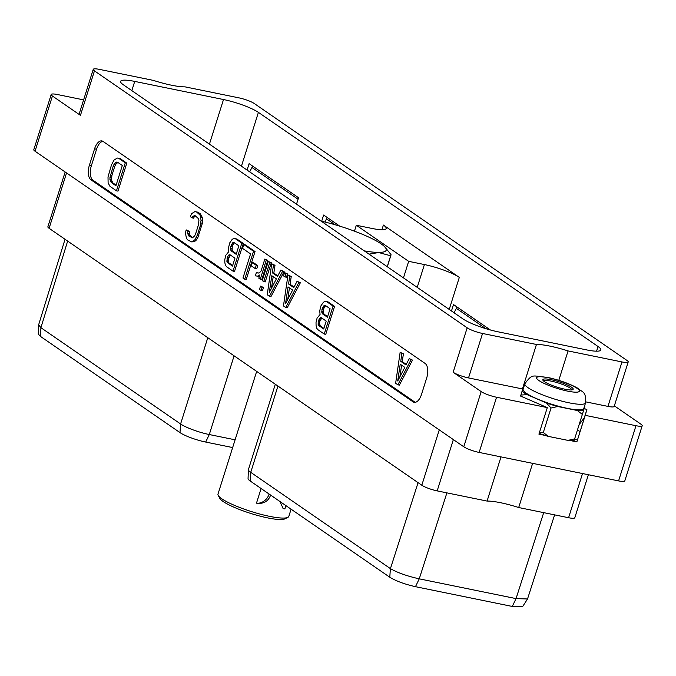 <?xml version="1.0" encoding="UTF-8"?>
<svg xmlns="http://www.w3.org/2000/svg" width="676" height="676" viewBox="0 0 676 676"><rect width="100%" height="100%" fill="white"/><g stroke="black" fill="none" stroke-linecap="round" stroke-linejoin="round"><path stroke-width="1.01" d="M584.216 408.465L586.886 409.622L585.23 415.351L635.981 425.711A11.965 2.146 17.5 0 0 642.2 425.728L624.801 480.915A11.965 2.146 -162.5 0 1 618.582 480.898L479.14 452.43A11.965 2.146 -162.5 0 1 463.77 446.777L35.025 151.213A11.965 2.146 -162.5 0 1 33.8 149.692L51.199 94.505A11.965 2.146 17.5 0 0 52.432 96.026L80.444 115.343A11.965 2.146 -162.5 0 1 79.219 113.821L93.237 69.366A11.965 2.146 17.5 0 0 94.463 70.879L467.175 327.818A11.965 2.146 17.5 0 0 482.546 333.471L536.448 344.473A35.186 6.304 -162.5 0 1 568.068 350.928L558.798 380.334M83.613 99.879L57.418 94.53A11.965 2.146 17.5 0 0 51.199 94.505M93.237 69.366A11.965 2.146 17.5 0 1 99.457 69.383L153.368 80.393A35.186 6.304 -162.5 0 0 184.987 86.849L238.89 97.851A11.965 2.146 17.5 0 1 254.26 103.504L626.973 360.443A11.965 2.146 17.5 0 1 628.198 361.956A11.965 2.146 17.5 0 1 621.979 361.939L568.068 350.928M614.357 405.862L640.975 424.215A11.965 2.146 17.5 0 1 642.2 425.728M586.709 349.915L497.933 331.789A27.167 4.867 17.5 0 1 463.026 318.945L123.395 84.813A27.167 4.867 -162.5 0 1 120.598 81.365A27.167 4.867 -162.5 0 1 134.727 81.407L223.502 99.533A27.167 4.867 -162.5 0 1 258.409 112.377L598.049 346.509A27.167 4.867 17.5 0 1 600.837 349.957A27.167 4.867 17.5 0 1 586.709 349.915M536.448 344.473L522.438 388.937A35.186 6.304 -162.5 0 1 522.81 388.928M628.198 361.956L614.18 406.42A11.965 2.146 -162.5 0 1 607.961 406.394L585.83 401.882M463.77 446.777L481.177 391.59A11.965 2.146 17.5 0 0 496.547 397.243L547.298 407.603L520.63 396.094L520.9 395.046L527.119 394.657L546.504 403.006L551.024 408.017L557.725 406.513L577.346 410.518L582.349 414.413L584.841 406.445A34.4 6.16 17.5 0 0 584.529 406.166M481.177 391.59L453.157 372.273L467.175 327.818M522.438 388.937L468.527 377.926A11.965 2.146 -162.5 0 1 453.157 372.273M523.832 387.027A34.4 6.16 17.5 0 0 523.393 387.078L520.757 395.502M539.338 432.843L543.31 432.488L551.024 408.017M523.393 387.078L520.9 395.046M521.61 392.731L522.742 389.123M539.152 433.426A34.577 6.194 17.5 0 0 546.267 435.648L546.597 435.893A34.4 6.16 17.5 0 0 548.312 436.375L567.933 440.38L574.634 438.885L574.169 440.355A34.577 6.194 17.5 0 1 569.522 440.397L576.856 441.893L585.23 415.351M574.634 438.885L582.349 414.413M586.886 409.622L584.267 417.937M584.267 418.19L576.856 441.893M577.38 440.093A6.067 1.09 -162.5 0 1 574.625 438.918M577.372 430.206A6.067 1.09 17.5 0 0 580.126 431.381M567.933 440.38A34.4 6.16 17.5 0 0 569.082 440.482L569.522 440.397M547.298 407.603L538.924 434.144L546.267 435.648M543.31 432.488L548.312 436.375M546.504 403.006A34.4 6.16 17.5 0 0 557.725 406.513M522.109 391.21A34.4 6.16 17.5 0 0 527.119 394.657M577.346 410.518A34.4 6.16 17.5 0 0 583.557 410.577M583.827 408.397A31.823 5.704 -162.5 0 1 567.282 408.346A31.823 5.704 17.5 0 1 536.871 398.772A31.823 5.704 17.5 0 1 523.123 389.258L524.872 383.723A31.823 5.704 17.5 0 0 538.611 393.246A31.823 5.704 17.5 0 0 569.023 402.811A31.823 5.704 -162.5 0 0 585.568 402.862L583.827 408.397M564.908 389.207A15.911 2.848 -162.5 0 1 542.929 380.242A15.911 2.848 -162.5 0 1 551.109 379.692A15.911 2.848 -162.5 0 1 567.443 384.982A15.911 2.848 -162.5 0 1 572.775 389.646A15.911 2.848 -162.5 0 1 564.908 389.207M543.639 381.053A14.737 2.636 -162.5 0 1 551.27 381.146A14.737 2.636 -162.5 0 1 571.727 389.908M413.028 401.831A11.61 5.754 -78.5 0 0 414.143 402.313A11.61 5.754 -78.5 0 0 421.503 394.404L426.733 377.816A11.61 5.754 -78.5 0 0 425.128 363.451L103.031 141.411A11.61 5.754 -78.5 0 0 101.924 140.929A11.61 5.754 -78.5 0 0 94.564 148.838L89.333 165.426A11.61 5.754 -78.5 0 0 90.93 179.791L413.028 401.831L415.039 402.237A11.61 5.754 -78.5 0 0 415.182 402.33M102.887 141.318A11.61 5.754 -78.5 0 0 96.567 149.244L91.336 165.831A11.61 5.754 -78.5 0 0 92.942 180.196L415.039 402.237M324.243 334.054L325.748 334.358L334.569 306.38L328.088 301.918L325.046 301.268L323.39 302.324L320.973 305.78L319.731 310.783L320.061 314.492L317.078 318.134L316.022 322.545L316.081 325.502L316.596 328.054L317.762 329.584L324.243 334.054L333.065 306.067L326.584 301.606L325.046 301.268M191.587 241.881L194.553 241.738L197.688 238.07L202.361 223.257L202.242 217.342L200.375 213.869L197.967 212.213L194.925 211.571L191.612 213.675L190.319 216.666L192.06 217.866L192.913 216.236L195.263 215.779L198.499 218.711L198.913 220.384L198.423 224.939L195.651 233.727L194.671 235.848L192.474 237.817L188.874 236.034L187.598 233.085L187.903 231.065L186.154 229.865L185.435 233.254L186.475 238.358L187.641 239.887L191.587 241.881L194.891 239.786L197.392 234.969L200.189 226.114L201.068 220.173L200.037 215.095L196.463 211.901L194.925 211.571M192.06 217.866L193.564 218.179L194.418 216.54L195.516 215.957M192.499 237.8L189.517 235.045L189.407 231.378L186.154 229.865M397.877 384.813L399.381 385.117L412.512 360.114L409.25 358.593L405.955 364.913L400.741 361.322L401.907 353.531L400.141 352.314L395.637 383.267L397.877 384.813L411.008 359.801L409.25 358.593M406.234 364.381L402.245 361.626L403.411 353.835L400.141 352.314M116.466 190.818L117.97 191.122L126.792 163.144L120.311 158.683L117.278 158.04L113.974 160.136L111.464 164.952L108.008 176.968L108.118 182.883L109.985 186.356L116.466 190.818L125.288 162.84L118.807 158.37L117.278 158.04M285.703 307.487L287.207 307.791L300.347 282.788L297.077 281.267L293.79 287.587L288.576 283.996L289.734 276.205L287.976 274.988L283.464 305.941L285.703 307.487L298.834 282.475L297.077 281.267M294.068 287.055L290.08 284.3L291.238 276.509L287.976 274.988M284.993 276.923L286.497 277.228L287.528 273.957L284.545 272.622L283.506 275.892L284.993 276.923L286.024 273.645L284.545 272.622M269.462 296.291L270.966 296.595L284.097 271.591L280.836 270.07L277.54 276.391L272.327 272.8L273.493 265L271.727 263.792L267.223 294.744L269.462 296.291L282.593 271.279L280.836 270.07M277.828 275.859L273.831 273.104L274.997 265.313L271.727 263.792M263.741 281.605L265.245 281.909L271.287 262.753L268.296 261.426L262.263 280.582L263.741 281.605L269.783 262.449L268.296 261.426M260.961 290.426L262.465 290.739L263.496 287.461L260.505 286.134L259.474 289.404L260.961 290.426L261.992 287.156L260.505 286.134M258.409 273.028L256.356 272.563L255.325 275.85L257.953 276.163L259.837 274.904L258.798 278.191L260.285 279.222L266.319 260.066L264.84 259.035L261.088 270.915L259.601 272.656L258.198 273.096L256.356 272.563M256.948 276.197L259.339 276.476M260.285 279.222L261.789 279.526L267.823 260.37L264.84 259.035M255.215 268.566L256.719 268.871L257.75 265.6L253.872 262.922L252.368 262.618L251.328 265.888L255.215 268.566L256.246 265.288L252.368 262.618M244.72 279.23L246.225 279.543L255.046 251.556L245.304 244.847L243.799 244.535L242.583 248.396L250.568 253.906L242.963 278.022L244.72 279.23L253.542 251.252L243.799 244.535M233 271.152L234.504 271.465L243.326 243.478L236.853 239.017L233.803 238.375L232.147 239.431L229.73 242.887L228.488 247.889L228.818 251.599L225.835 255.241L224.778 259.652L224.838 262.601L225.361 265.153L226.528 266.69L233 271.152L241.822 243.174L235.349 238.713L233.803 238.375M328.088 301.918L326.584 301.606M334.569 306.38L333.065 306.067M323.711 328.984L318.734 325.553L318.142 324.463L318.269 321.108L320.28 317.686L321.227 317.652L326.195 321.075L323.711 328.984M321.979 309.346L324.176 305.332L325.122 305.298L330.091 308.729L327.421 317.221L322.444 313.791L321.852 312.692L321.979 309.346L323.483 309.65L324.024 307.943L322.52 307.631M323.897 328.384L320.238 325.866L318.734 325.553M320.238 325.866L319.495 323.297L319.773 321.413L321.759 318.016M321.7 317.982L320.28 317.686M320.923 318.768L319.418 318.464M320.128 320.289L318.624 319.985M319.773 321.413L318.269 321.108M319.495 323.297L317.99 322.993M319.655 324.767L318.142 324.463M324.024 307.943L325.655 305.662M327.606 316.621L323.948 314.095L323.204 311.535L323.483 309.65M324.818 306.414L323.314 306.11M325.595 305.628L324.176 305.332M323.948 314.095L322.444 313.791M323.365 313.005L321.852 312.692M323.204 311.535L321.7 311.222M189.407 231.378L187.903 231.065M189.103 233.389L187.598 233.085M189.517 235.045L188.012 234.741M190.379 236.338L188.874 236.034M195.482 215.931L194.037 215.636M194.418 216.54L192.913 216.236M197.967 212.213L196.463 211.901M200.375 213.869L198.871 213.565M201.541 215.399L200.037 215.095M202.242 217.342L200.738 217.038M202.572 220.486L201.068 220.173M202.361 223.257L200.856 222.945M201.693 226.418L200.189 226.114M198.896 235.273L197.392 234.969M197.688 238.07L196.184 237.758M196.395 240.09L194.891 239.786M194.553 241.738L193.049 241.425M403.411 353.835L401.907 353.531M402.245 361.626L400.741 361.322M412.512 360.114L411.008 359.801M397.716 380.985L400.217 364.22L404.797 367.381L397.716 380.985M399.888 376.811L401.62 365.192M120.311 158.683L118.807 158.37M126.792 163.144L125.288 162.84M115.934 185.748L111.227 182.503L109.943 179.537L109.968 177.467L113.205 166.195L114.193 164.065L116.39 162.105L117.607 162.248L122.314 165.493L115.934 185.748M116.12 185.148L112.731 182.816L111.227 182.503M112.731 182.816L111.456 179.841L111.937 175.287L114.709 166.499L115.697 164.378L117.869 162.426M111.87 181.514L110.365 181.21M111.456 179.841L109.943 179.537M111.472 177.771L109.968 177.467M111.937 175.287L110.433 174.983M114.709 166.499L113.205 166.195M115.697 164.378L114.193 164.065M116.754 163.017L115.25 162.713M117.835 162.401L116.39 162.105M291.238 276.509L289.734 276.205M290.08 284.3L288.576 283.996M300.347 282.788L298.834 282.475M285.542 303.659L288.044 286.894L292.623 290.055L285.542 303.659M287.722 299.485L289.446 287.866M287.528 273.957L286.024 273.645M274.997 265.313L273.493 265M273.831 273.104L272.327 272.8M284.097 271.591L282.593 271.279M269.301 292.463L271.803 275.698L276.383 278.858L269.301 292.463M271.473 288.289L273.205 276.67M271.287 262.753L269.783 262.449M263.496 287.461L261.992 287.156M267.823 260.37L266.319 260.066M259.609 275.622L259.145 275.521M259.347 276.45L257.953 276.163M257.75 265.6L256.246 265.288M255.046 251.556L253.542 251.252M236.853 239.017L235.349 238.713M243.326 243.478L241.822 243.174M232.468 266.082L227.499 262.66L226.908 261.561L227.389 257.091L229.046 254.793L229.992 254.759L234.961 258.181L232.468 266.082M230.744 246.444L232.941 242.439L233.888 242.405L238.856 245.827L236.177 254.32L231.209 250.897L230.617 249.799L230.744 246.444L232.248 246.757L232.789 245.042L231.285 244.737M232.654 265.491L229.003 262.964L227.499 262.66M229.003 262.964L228.412 261.874L228.539 258.519L230.524 255.122M228.412 261.874L226.908 261.561M228.26 260.404L226.756 260.091M228.539 258.519L227.035 258.215M228.894 257.395L227.389 257.091M229.688 255.874L228.184 255.562M230.465 255.08L229.046 254.793M232.789 245.042L234.42 242.768M236.363 253.72L232.713 251.202L232.121 250.103L232.248 246.757M233.583 243.521L232.079 243.208M234.361 242.726L232.941 242.439M232.713 251.202L231.209 250.897M232.121 250.103L230.617 249.799M231.969 248.633L230.465 248.329M449.219 309.431L459.317 277.397L383.402 225.066A27.167 4.867 -162.5 0 1 386.19 228.513A27.167 4.867 -162.5 0 1 372.062 228.463L356.311 225.252L354.452 231.15M490.379 329.972L453.495 304.555L451.475 310.977M247.086 170.082L249.106 163.66L298.547 197.738L296.519 204.16M321.675 221.255L323.635 215.036L339.766 226.156M40.349 336.335L38.262 333.969L38.617 324.894L40.94 327.708L40.349 336.335L179.993 432.606A19.993 3.583 -162.5 0 0 205.681 442.053L232.654 447.563M235.096 439.806L209.29 434.541L205.681 442.053M207.794 337.696L180.593 423.979A22.333 3.997 17.5 0 0 209.29 434.541L234.099 355.838M179.993 432.606L180.593 423.979L40.94 327.708M65.04 239.287L38.617 324.894M66.552 172.946L49.103 228.302A11.965 2.146 -162.5 0 1 47.869 226.781L65.149 171.983M49.103 228.302L421.807 485.233L439.265 429.877M588.373 474.729L574.811 517.74A11.965 2.146 -162.5 0 1 568.592 517.723L518.695 507.532A35.186 6.304 17.5 0 0 487.075 501.077L437.178 490.886A11.965 2.146 -162.5 0 1 421.807 485.233M487.075 501.077L501.009 456.892M518.695 507.532L532.629 463.347M554.607 514.867L527.525 598.97L516.042 598.606L419.238 578.842C407.113 576.113 397.513 572.707 390.424 568.634L250.737 472.338L250.137 480.957A19.993 3.583 -162.5 0 1 248.058 478.6L248.405 469.693A22.333 3.997 17.5 0 0 250.737 472.338L277.937 386.055M527.525 598.97L522.599 606.634L512.281 606.448L415.478 586.683C404.628 584.216 396.068 581.064 389.79 577.228L250.137 480.957M275.318 384.247L248.438 469.499A22.333 3.997 17.5 0 0 248.405 469.693M459.317 277.397A27.167 4.867 17.5 0 0 424.41 264.553L408.667 261.342L403.454 277.878M408.667 261.342L356.311 225.252M387.297 266.741L390.922 255.249A55.99 10.03 -162.5 0 0 391.007 254.59L384.627 246.715A49.965 8.949 -162.5 0 1 378.585 252.427A49.965 8.949 17.5 0 1 364.271 250.864M321.134 221.128A49.965 8.949 17.5 0 1 381.078 243.833A49.965 8.949 -162.5 0 1 384.627 246.715M369.028 254.142L378.67 252.545L390.669 255.765A55.99 10.03 -162.5 0 0 390.922 255.249M387.221 266.69L390.669 255.765M256.669 371.394L217.993 494.072A37.129 6.65 17.5 0 0 218.221 495.407A37.129 6.65 17.5 0 0 221.804 498.778A37.129 6.65 -162.5 0 0 257.505 513.397A37.129 6.65 -162.5 0 0 287.858 517.368A37.129 6.65 -162.5 0 0 288.813 516.396L291.086 509.189M269.116 494.038L273.983 497.392M270.586 495.195C268.195 501.491 263.496 504.144 256.483 503.164L261.097 488.511M282.745 508.022A11.627 9.878 124.6 0 0 284.841 508.952L285.897 505.606M284.841 508.952L282.999 508.208L279.982 501.533M287.858 517.368L284.841 518.872A34.67 6.211 -162.5 0 1 256.5 515.163A34.67 6.211 -162.5 0 1 223.165 501.516A34.67 6.211 17.5 0 1 219.818 498.373L218.221 495.407M273.89 497.68A44.793 8.019 17.5 0 0 274.642 497.849M256.483 503.164A11.627 9.878 124.6 0 0 269.073 494.156M454.069 312.768L457.052 307.005M485.774 328.646L456.57 308.51M249.681 171.873L252.663 166.102M252.182 167.614L298.074 199.251M324.928 222.024L327.192 217.478M326.711 218.99L335.051 224.736M35.025 151.213L52.432 96.026M607.961 406.394L621.979 361.939M618.582 480.898L635.981 425.711M479.14 452.43L496.547 397.243M548.295 377.749A22.392 4.014 17.5 0 0 538.949 380.554A22.392 4.014 17.5 0 0 567.722 391.142A22.392 4.014 -162.5 0 0 577.067 388.337A22.392 4.014 -162.5 0 0 548.295 377.749M80.444 115.343L94.463 70.879M468.527 377.926L482.546 333.471M90.93 179.791L92.942 180.196M89.333 165.426L91.336 165.831M94.564 148.838L96.567 149.244M131.82 90.626L134.727 81.407M209.442 144.132L223.502 99.533M241.442 166.195L258.409 112.377M596.57 351.182L598.049 346.509M381.923 229.739L383.402 225.066M67.651 241.087L40.898 327.683M437.178 490.886L453.359 439.594M582.526 473.538L568.592 517.723M390.424 568.634L418.081 482.664M415.478 586.683L419.238 578.842L446.895 492.872M512.281 606.448L516.042 598.606L543.698 512.636M390.382 568.601L389.79 577.228M417.219 287.368L424.41 264.553M584.123 417.988L579.121 424.663M524.872 383.723C532.925 372.789 532.527 376.355 547.391 377.36C559.348 380.013 569.395 383.596 577.541 388.1C583.016 392.798 586.109 391.269 585.568 402.862"/></g></svg>
